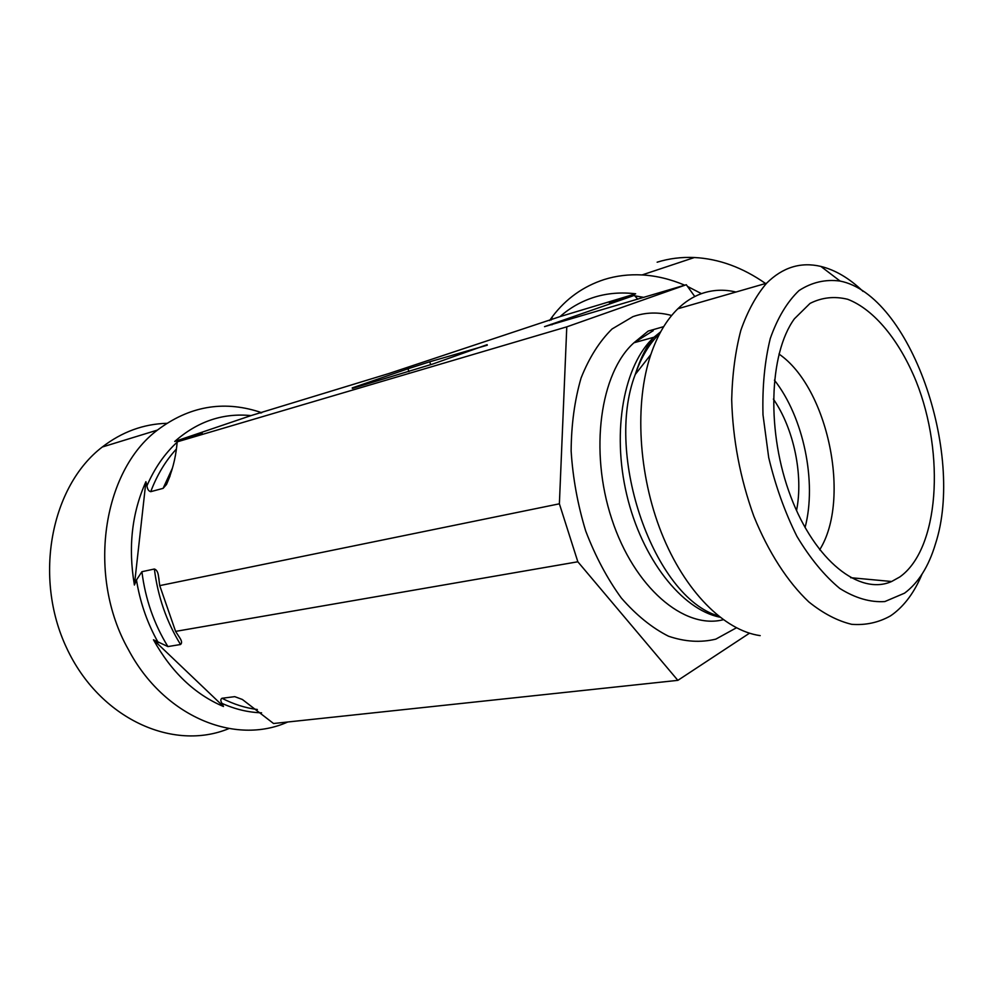 <?xml version="1.0" encoding="UTF-8"?>
<svg xmlns="http://www.w3.org/2000/svg" width="993" height="993" viewBox="0 0 993 993"><rect width="100%" height="100%" fill="white"/><g stroke="black" fill="none" stroke-linecap="round" stroke-linejoin="round"><path stroke-width="1.49" d="M819.659 549.799C851.324 499.566 827.951 387.469 778.971 354.042M899.732 576.995L891.627 581.501C859.727 595.75 815.092 560.971 790.862 496.848C766.435 432.948 768.818 353.893 794.388 318.815L810.027 303.411C821.906 297.404 834.468 296.038 847.712 299.29C874.237 309.481 899.521 340.587 916.229 381.535C945.299 454.459 939.093 549.266 899.732 576.995M805.062 527.556C817.078 482.101 803.523 417.035 774.428 380.17M796.535 510.563C803.573 475.324 793.854 428.604 773.373 399.099M863.041 291.396C849.437 278.338 835.386 270.009 820.888 266.422C800.805 261.693 782.707 267.278 766.608 283.204C756.182 295.43 747.592 311.144 740.84 330.334C735.354 351.261 732.3 374.361 731.692 399.633C732.76 439.316 740.133 478.154 753.799 516.149C768.408 552.207 787.635 581.923 808.848 601.944C823.209 613.463 837.496 620.923 851.709 624.324C865.573 625.379 878.457 622.599 890.361 615.958L892.682 614.344C904.846 605.283 914.627 591.902 922.025 574.177M904.549 593.169L884.837 601.559C870.34 602.528 855.321 598.158 839.78 588.452C824.376 575.679 810.102 558.314 796.932 536.369C784.917 512.276 775.496 485.999 768.694 457.512L762.996 414.838C762.239 386.811 764.672 361.353 770.283 338.476C777.569 317.859 787.139 301.897 799.005 290.577C811.79 282.26 825.493 279.095 840.103 281.069C909.936 294.847 965.134 453.118 935.48 543.854C928.728 566.407 918.413 582.854 904.549 593.169M735.962 292.029C724.034 289.174 712.465 289.745 701.281 293.717C692.891 296.77 685.083 301.785 677.859 308.761C666.502 319.82 657.49 335.088 650.825 354.563C634.39 403.046 638.263 474.406 661.45 532.794C684.661 591.195 724.245 630.667 760.191 635.632M749.479 633.211L677.859 680.354L577.839 561.777L559.382 503.811L566.78 326.846L686.3 284.73L694.777 296.535M637.791 299.203L634.353 295.38L544.524 326.66L686.3 284.73M634.353 295.38L609.206 302.555L635.669 293.804L560.04 316.606L389.157 373.43L251.006 415.595L174.731 441.475L202.249 432.936L177.213 441.848L176.828 445.534C175.451 458.915 172.012 471.886 166.514 484.46L163.1 488.357L150.737 491.672C148.702 491.237 147.436 489.288 146.939 485.825L145.909 481.692C131.858 512.947 128.023 547.391 134.403 585.026L136.475 579.986L141.912 571.707L154.374 569.014C156.609 569.721 157.974 572.105 158.483 576.163L159.736 585.622L175.587 631.387L179.758 637.816C181.856 640.957 182.104 643.191 180.527 644.507L167.916 646.58L153.468 639.79C171.441 672.087 194.765 694.318 223.462 706.495L221.998 703.392C220.458 700.897 220.446 699.196 221.985 698.265L234.758 696.652L242.379 699.482L273.559 723.512L677.859 680.354M566.78 326.846L177.213 441.848M430.689 364.741L429.733 361.787L487.302 345.179M352.391 388.4L433.122 363.91L487.141 344.67M352.23 387.903L407.986 368.763L408.93 371.655M429.733 361.787L407.986 368.763M657.143 262.202C668.959 258.503 681.359 256.939 694.368 257.522C718.882 258.776 742.615 267.44 765.553 283.502M549.563 320.553L552.592 316.357C566.097 298.608 583.313 286.332 604.265 279.517C616.231 275.769 628.842 274.242 642.086 274.937C656.249 275.731 670.474 279.157 684.723 285.19M687.504 286.418L701.468 293.655M635.669 293.804C621.221 292.066 607.517 293.183 594.546 297.143C581.613 301.177 570.106 307.656 560.04 316.606M228.924 728.564C173.241 751.763 99.486 718.882 66.568 647.833C33.179 577.07 51.115 486.061 102.279 447.011C121.965 431.881 143.476 423.986 166.799 423.316M287.734 721.998C235.366 745.631 164.13 717.07 128.469 649.732C86.59 575.94 102.465 471.166 157.44 430.081C188.869 406.46 222.593 400.328 258.614 411.673L261.755 412.74M251.006 415.595C222.941 412.815 197.508 421.442 174.731 441.475M145.909 481.692L134.403 585.026M153.468 639.79L223.462 706.495M559.382 503.811L159.736 585.622M577.839 561.777L175.587 631.387M659.774 333.499C649.447 343.404 641.267 357.07 635.235 374.485C604.067 455.415 654.25 597.376 718.262 615.933M660.705 331.774L654.015 337.21C624.076 364.394 611.539 430.59 626.732 494.688C641.788 558.823 681.831 609.553 719.801 617.149M653.208 330.706L633.956 342.771C600.231 372.673 589.159 450.847 611.787 519.078C634.13 587.484 684.115 629.761 723.239 619.731M671.653 315.501C658.334 311.864 645.413 312.249 632.876 316.668L612.048 328.981C599.462 341.381 589.134 357.716 581.079 377.998C574.637 400.179 571.323 424.52 571.136 451.033C572.849 478.105 577.715 504.767 585.709 531.019C595.341 556.229 607.195 578.547 621.283 597.96C636.24 615.114 651.979 627.861 668.475 636.203C684.959 641.813 700.735 642.781 715.829 639.132L736.372 627.824M609.963 302.517L620.96 298.496L623.48 298.632M630.704 295.368L633.46 295.653M634.738 295.815L643.874 297.391M172.472 468.038L163.1 488.357M189.899 436.585L187.851 438.223M176.406 449.01C165.583 460.802 157.031 475.026 150.737 491.672M221.985 698.265C233.591 704.236 245.37 707.984 257.348 709.511M179.82 439.812L177.697 441.686M177.188 442.146C164.615 453.702 154.523 468.262 146.939 485.825M221.998 703.392C235.105 709.263 248.3 712.415 261.581 712.825M136.475 579.986C139.852 600.939 146.393 620.526 156.124 638.747L158.259 642.595M154.374 569.014C157.837 596.582 166.551 621.742 180.527 644.507M141.912 571.707C145.326 599.052 154.002 624.014 167.916 646.58M551.971 324.823L551.09 324.239M850.629 577.69L891.627 581.501M840.103 281.069L820.888 266.422M766.608 283.204L677.859 308.761M663.709 326.635L648.193 331.079L633.956 342.771L654.015 337.21C646.716 345.763 640.46 358.188 635.235 374.485L650.825 354.563M694.368 257.522L642.086 274.937M551.165 320.007L552.592 316.357M102.279 447.011L157.44 430.081M170.051 475.932L166.514 484.447M189.849 436.61L199.581 434.09M260.787 413.038L258.614 411.673M158.483 576.163L159.091 579.689M179.199 636.836L179.745 637.829"/></g></svg>
